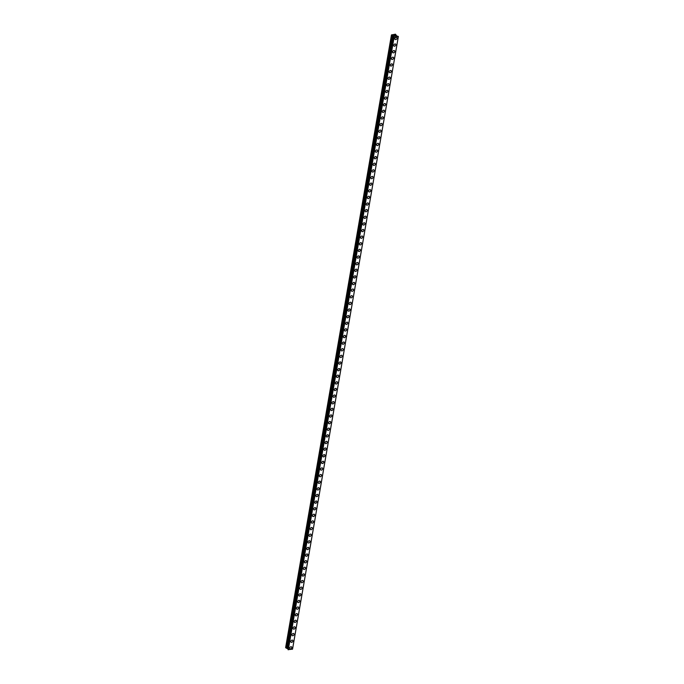 <?xml version="1.0" encoding="UTF-8"?>
<svg xmlns="http://www.w3.org/2000/svg" width="684" height="684" viewBox="0 0 684 684"><rect width="100%" height="100%" fill="white"/><g stroke="black" fill="none" stroke-linecap="round" stroke-linejoin="round"><path stroke-width="1.03" d="M291.538 646.85A1.308 0.949 -49.6 0 1 289.845 648.842A1.308 0.949 -49.6 0 1 291.538 646.859A1.308 0.949 -49.6 0 1 289.845 648.842M292.684 640.233A1.308 0.949 -49.6 0 1 290.991 642.216A1.308 0.949 -49.6 0 1 292.684 640.233A1.308 0.949 -49.6 0 1 290.991 642.225M293.829 633.606A1.308 0.949 -49.6 0 1 292.136 635.598A1.308 0.949 -49.6 0 1 293.829 633.606A1.308 0.949 -49.6 0 1 292.136 635.598M294.975 626.98A1.308 0.949 -49.6 0 1 293.274 628.972A1.308 0.949 -49.6 0 1 294.975 626.98A1.308 0.949 -49.6 0 1 293.282 628.972M296.112 620.362A1.308 0.949 -49.6 0 1 294.419 622.346A1.308 0.949 -49.6 0 1 296.112 620.362A1.308 0.949 -49.6 0 1 294.419 622.346M297.258 613.736A1.308 0.949 -49.6 0 1 295.565 615.728A1.308 0.949 -49.6 0 1 297.258 613.736A1.308 0.949 -49.6 0 1 295.565 615.728M298.404 607.11A1.308 0.949 -49.6 0 1 296.711 609.102A1.308 0.949 -49.6 0 1 298.404 607.11A1.308 0.949 -49.6 0 1 296.711 609.102M299.549 600.484A1.308 0.949 -49.6 0 1 297.856 602.476A1.308 0.949 -49.6 0 1 299.549 600.492A1.308 0.949 -49.6 0 1 297.856 602.476M300.695 593.866A1.308 0.949 -49.6 0 1 299.002 595.849A1.308 0.949 -49.6 0 1 300.695 593.866A1.308 0.949 -49.6 0 1 299.002 595.858M301.832 587.24A1.308 0.949 -49.6 0 1 300.139 589.232A1.308 0.949 -49.6 0 1 301.841 587.24A1.308 0.949 -49.6 0 1 300.139 589.232M302.978 580.613A1.308 0.949 -49.6 0 1 301.285 582.606A1.308 0.949 -49.6 0 1 302.978 580.613A1.308 0.949 -49.6 0 1 301.285 582.606M304.123 573.996A1.308 0.949 -49.6 0 1 302.431 575.979A1.308 0.949 -49.6 0 1 304.123 573.996A1.308 0.949 -49.6 0 1 302.431 575.979M305.269 567.369A1.308 0.949 -49.6 0 1 303.576 569.362A1.308 0.949 -49.6 0 1 305.269 567.369A1.308 0.949 -49.6 0 1 303.576 569.362M306.415 560.743A1.308 0.949 -49.6 0 1 304.722 562.735A1.308 0.949 -49.6 0 1 306.415 560.743A1.308 0.949 -49.6 0 1 304.722 562.735M307.561 554.117A1.308 0.949 -49.6 0 1 305.859 556.109A1.308 0.949 -49.6 0 1 307.561 554.125A1.308 0.949 -49.6 0 1 305.868 556.109M308.698 547.499A1.308 0.949 -49.6 0 1 307.005 549.491A1.308 0.949 -49.6 0 1 308.698 547.499A1.308 0.949 -49.6 0 1 307.005 549.483M309.843 540.873A1.308 0.949 -49.6 0 1 308.151 542.865A1.308 0.949 -49.6 0 1 309.843 540.873A1.308 0.949 -49.6 0 1 308.151 542.865M310.989 534.247A1.308 0.949 -49.6 0 1 309.296 536.239A1.308 0.949 -49.6 0 1 310.989 534.247A1.308 0.949 -49.6 0 1 309.296 536.239M312.135 527.629A1.308 0.949 -49.6 0 1 310.442 529.613A1.308 0.949 -49.6 0 1 312.135 527.629A1.308 0.949 -49.6 0 1 310.442 529.613M313.281 521.003A1.308 0.949 -49.6 0 1 311.588 522.995A1.308 0.949 -49.6 0 1 313.281 521.003A1.308 0.949 -49.6 0 1 311.579 522.995M314.418 514.377A1.308 0.949 -49.6 0 1 312.725 516.369A1.308 0.949 -49.6 0 1 314.426 514.377A1.308 0.949 -49.6 0 1 312.725 516.369M315.563 507.75A1.308 0.949 -49.6 0 1 313.87 509.742A1.308 0.949 -49.6 0 1 315.563 507.759A1.308 0.949 -49.6 0 1 313.87 509.742M316.709 501.133A1.308 0.949 -49.6 0 1 315.016 503.116A1.308 0.949 -49.6 0 1 316.709 501.133A1.308 0.949 -49.6 0 1 315.016 503.125M317.855 494.506A1.308 0.949 -49.6 0 1 316.162 496.499A1.308 0.949 -49.6 0 1 317.855 494.506A1.308 0.949 -49.6 0 1 316.162 496.499M319 487.88A1.308 0.949 -49.6 0 1 317.308 489.872A1.308 0.949 -49.6 0 1 319 487.88A1.308 0.949 -49.6 0 1 317.308 489.872M320.138 481.262A1.308 0.949 -49.6 0 1 318.445 483.246A1.308 0.949 -49.6 0 1 320.146 481.262A1.308 0.949 -49.6 0 1 318.445 483.246M321.283 474.636A1.308 0.949 -49.6 0 1 319.59 476.628A1.308 0.949 -49.6 0 1 321.283 474.636A1.308 0.949 -49.6 0 1 319.59 476.628M322.429 468.01A1.308 0.949 -49.6 0 1 320.736 470.002A1.308 0.949 -49.6 0 1 322.429 468.01A1.308 0.949 -49.6 0 1 320.736 470.002M323.575 461.384A1.308 0.949 -49.6 0 1 321.882 463.376A1.308 0.949 -49.6 0 1 323.575 461.392A1.308 0.949 -49.6 0 1 321.882 463.376M324.72 454.766A1.308 0.949 -49.6 0 1 323.028 456.75A1.308 0.949 -49.6 0 1 324.72 454.766A1.308 0.949 -49.6 0 1 323.028 456.758M325.866 448.14A1.308 0.949 -49.6 0 1 324.165 450.132A1.308 0.949 -49.6 0 1 325.866 448.14A1.308 0.949 -49.6 0 1 324.173 450.132M327.003 441.513A1.308 0.949 -49.6 0 1 325.31 443.506A1.308 0.949 -49.6 0 1 327.003 441.513A1.308 0.949 -49.6 0 1 325.31 443.506M328.149 434.896A1.308 0.949 -49.6 0 1 326.456 436.879A1.308 0.949 -49.6 0 1 328.149 434.896A1.308 0.949 -49.6 0 1 326.456 436.879M329.295 428.269A1.308 0.949 -49.6 0 1 327.602 430.262A1.308 0.949 -49.6 0 1 329.295 428.269A1.308 0.949 -49.6 0 1 327.602 430.262M330.44 421.643A1.308 0.949 -49.6 0 1 328.748 423.635A1.308 0.949 -49.6 0 1 330.44 421.643A1.308 0.949 -49.6 0 1 328.748 423.635M331.586 415.017A1.308 0.949 -49.6 0 1 329.893 417.009A1.308 0.949 -49.6 0 1 331.586 415.026A1.308 0.949 -49.6 0 1 329.893 417.009M332.723 408.399A1.308 0.949 -49.6 0 1 331.03 410.383A1.308 0.949 -49.6 0 1 332.732 408.399A1.308 0.949 -49.6 0 1 331.03 410.391M333.869 401.773A1.308 0.949 -49.6 0 1 332.176 403.765A1.308 0.949 -49.6 0 1 333.869 401.773A1.308 0.949 -49.6 0 1 332.176 403.765M335.015 395.147A1.308 0.949 -49.6 0 1 333.322 397.139A1.308 0.949 -49.6 0 1 335.015 395.147A1.308 0.949 -49.6 0 1 333.322 397.139M336.16 388.529A1.308 0.949 -49.6 0 1 334.467 390.513A1.308 0.949 -49.6 0 1 336.16 388.529A1.308 0.949 -49.6 0 1 334.467 390.513M337.306 381.903A1.308 0.949 -49.6 0 1 335.613 383.895A1.308 0.949 -49.6 0 1 337.306 381.903A1.308 0.949 -49.6 0 1 335.613 383.895M338.452 375.277A1.308 0.949 -49.6 0 1 336.75 377.269A1.308 0.949 -49.6 0 1 338.452 375.277A1.308 0.949 -49.6 0 1 336.759 377.269M339.589 368.65A1.308 0.949 -49.6 0 1 337.896 370.642A1.308 0.949 -49.6 0 1 339.589 368.659A1.308 0.949 -49.6 0 1 337.896 370.642M340.735 362.033A1.308 0.949 -49.6 0 1 339.042 364.016A1.308 0.949 -49.6 0 1 340.735 362.033A1.308 0.949 -49.6 0 1 339.042 364.025M341.88 355.406A1.308 0.949 -49.6 0 1 340.187 357.399A1.308 0.949 -49.6 0 1 341.88 355.406A1.308 0.949 -49.6 0 1 340.187 357.399M343.026 348.78A1.308 0.949 -49.6 0 1 341.333 350.772A1.308 0.949 -49.6 0 1 343.026 348.78A1.308 0.949 -49.6 0 1 341.333 350.772M344.172 342.162A1.308 0.949 -49.6 0 1 342.479 344.146A1.308 0.949 -49.6 0 1 344.172 342.162A1.308 0.949 -49.6 0 1 342.479 344.146M345.309 335.536A1.308 0.949 -49.6 0 1 343.616 337.528A1.308 0.949 -49.6 0 1 345.317 335.536A1.308 0.949 -49.6 0 1 343.616 337.528M346.455 328.91A1.308 0.949 -49.6 0 1 344.762 330.902A1.308 0.949 -49.6 0 1 346.455 328.91A1.308 0.949 -49.6 0 1 344.762 330.902M347.6 322.292A1.308 0.949 -49.6 0 1 345.907 324.276A1.308 0.949 -49.6 0 1 347.6 322.292A1.308 0.949 -49.6 0 1 345.907 324.276M348.746 315.666A1.308 0.949 -49.6 0 1 347.053 317.658A1.308 0.949 -49.6 0 1 348.746 315.666A1.308 0.949 -49.6 0 1 347.053 317.65M349.892 309.04A1.308 0.949 -49.6 0 1 348.199 311.032A1.308 0.949 -49.6 0 1 349.892 309.04A1.308 0.949 -49.6 0 1 348.199 311.032M351.037 302.413A1.308 0.949 -49.6 0 1 349.336 304.406A1.308 0.949 -49.6 0 1 351.037 302.413A1.308 0.949 -49.6 0 1 349.344 304.406M352.174 295.796A1.308 0.949 -49.6 0 1 350.482 297.779A1.308 0.949 -49.6 0 1 352.174 295.796A1.308 0.949 -49.6 0 1 350.482 297.779M353.32 289.17A1.308 0.949 -49.6 0 1 351.627 291.162A1.308 0.949 -49.6 0 1 353.32 289.17A1.308 0.949 -49.6 0 1 351.627 291.162M354.466 282.543A1.308 0.949 -49.6 0 1 352.773 284.535A1.308 0.949 -49.6 0 1 354.466 282.543A1.308 0.949 -49.6 0 1 352.773 284.535M355.612 275.926A1.308 0.949 -49.6 0 1 353.919 277.909A1.308 0.949 -49.6 0 1 355.612 275.926A1.308 0.949 -49.6 0 1 353.919 277.909M356.757 269.299A1.308 0.949 -49.6 0 1 355.064 271.291A1.308 0.949 -49.6 0 1 356.757 269.299A1.308 0.949 -49.6 0 1 355.056 271.283M357.894 262.673A1.308 0.949 -49.6 0 1 356.202 264.665A1.308 0.949 -49.6 0 1 357.903 262.673A1.308 0.949 -49.6 0 1 356.202 264.665M359.04 256.047A1.308 0.949 -49.6 0 1 357.347 258.039A1.308 0.949 -49.6 0 1 359.04 256.047A1.308 0.949 -49.6 0 1 357.347 258.039M360.186 249.429A1.308 0.949 -49.6 0 1 358.493 251.413A1.308 0.949 -49.6 0 1 360.186 249.429A1.308 0.949 -49.6 0 1 358.493 251.413M361.332 242.803A1.308 0.949 -49.6 0 1 359.639 244.795A1.308 0.949 -49.6 0 1 361.332 242.803A1.308 0.949 -49.6 0 1 359.639 244.795M362.477 236.177A1.308 0.949 -49.6 0 1 360.784 238.169A1.308 0.949 -49.6 0 1 362.477 236.177A1.308 0.949 -49.6 0 1 360.784 238.169M363.614 229.559A1.308 0.949 -49.6 0 1 361.921 231.543A1.308 0.949 -49.6 0 1 363.623 229.559A1.308 0.949 -49.6 0 1 361.93 231.543M364.76 222.933A1.308 0.949 -49.6 0 1 363.067 224.925A1.308 0.949 -49.6 0 1 364.76 222.933A1.308 0.949 -49.6 0 1 363.067 224.925M365.906 216.306A1.308 0.949 -49.6 0 1 364.213 218.299A1.308 0.949 -49.6 0 1 365.906 216.306A1.308 0.949 -49.6 0 1 364.213 218.299M367.051 209.68A1.308 0.949 -49.6 0 1 365.359 211.672A1.308 0.949 -49.6 0 1 367.051 209.68A1.308 0.949 -49.6 0 1 365.359 211.672M368.197 203.062A1.308 0.949 -49.6 0 1 366.504 205.046A1.308 0.949 -49.6 0 1 368.197 203.062A1.308 0.949 -49.6 0 1 366.504 205.046M369.343 196.436A1.308 0.949 -49.6 0 1 367.641 198.428A1.308 0.949 -49.6 0 1 369.343 196.436A1.308 0.949 -49.6 0 1 367.65 198.428M370.48 189.81A1.308 0.949 -49.6 0 1 368.787 191.802A1.308 0.949 -49.6 0 1 370.489 189.81A1.308 0.949 -49.6 0 1 368.787 191.802M371.626 183.192A1.308 0.949 -49.6 0 1 369.933 185.176A1.308 0.949 -49.6 0 1 371.626 183.192A1.308 0.949 -49.6 0 1 369.933 185.176M372.771 176.566A1.308 0.949 -49.6 0 1 371.079 178.558A1.308 0.949 -49.6 0 1 372.771 176.566A1.308 0.949 -49.6 0 1 371.079 178.558M373.917 169.94A1.308 0.949 -49.6 0 1 372.224 171.932A1.308 0.949 -49.6 0 1 373.917 169.94A1.308 0.949 -49.6 0 1 372.224 171.932M375.063 163.314A1.308 0.949 -49.6 0 1 373.37 165.306A1.308 0.949 -49.6 0 1 375.063 163.314A1.308 0.949 -49.6 0 1 373.37 165.306M376.2 156.696A1.308 0.949 -49.6 0 1 374.507 158.679A1.308 0.949 -49.6 0 1 376.209 156.696A1.308 0.949 -49.6 0 1 374.507 158.679M377.346 150.07A1.308 0.949 -49.6 0 1 375.653 152.062A1.308 0.949 -49.6 0 1 377.346 150.07A1.308 0.949 -49.6 0 1 375.653 152.062M378.491 143.443A1.308 0.949 -49.6 0 1 376.798 145.435A1.308 0.949 -49.6 0 1 378.491 143.443A1.308 0.949 -49.6 0 1 376.798 145.435M379.637 136.826A1.308 0.949 -49.6 0 1 377.944 138.809A1.308 0.949 -49.6 0 1 379.637 136.826A1.308 0.949 -49.6 0 1 377.944 138.809M380.783 130.199A1.308 0.949 -49.6 0 1 379.09 132.192A1.308 0.949 -49.6 0 1 380.783 130.199A1.308 0.949 -49.6 0 1 379.09 132.192M381.928 123.573A1.308 0.949 -49.6 0 1 380.227 125.565A1.308 0.949 -49.6 0 1 381.928 123.573A1.308 0.949 -49.6 0 1 380.236 125.565M383.066 116.947A1.308 0.949 -49.6 0 1 381.373 118.939A1.308 0.949 -49.6 0 1 383.066 116.955A1.308 0.949 -49.6 0 1 381.373 118.939M384.211 110.329A1.308 0.949 -49.6 0 1 382.518 112.313A1.308 0.949 -49.6 0 1 384.211 110.329A1.308 0.949 -49.6 0 1 382.518 112.313M385.357 103.703A1.308 0.949 -49.6 0 1 383.664 105.695A1.308 0.949 -49.6 0 1 385.357 103.703A1.308 0.949 -49.6 0 1 383.664 105.695M386.503 97.077A1.308 0.949 -49.6 0 1 384.81 99.069A1.308 0.949 -49.6 0 1 386.503 97.077A1.308 0.949 -49.6 0 1 384.81 99.069M387.648 90.459A1.308 0.949 -49.6 0 1 385.956 92.443A1.308 0.949 -49.6 0 1 387.648 90.459A1.308 0.949 -49.6 0 1 385.956 92.443M388.786 83.833A1.308 0.949 -49.6 0 1 387.093 85.825A1.308 0.949 -49.6 0 1 388.794 83.833A1.308 0.949 -49.6 0 1 387.093 85.825M389.931 77.206A1.308 0.949 -49.6 0 1 388.238 79.199A1.308 0.949 -49.6 0 1 389.931 77.206A1.308 0.949 -49.6 0 1 388.238 79.199M391.077 70.58A1.308 0.949 -49.6 0 1 389.384 72.572A1.308 0.949 -49.6 0 1 391.077 70.589A1.308 0.949 -49.6 0 1 389.384 72.572M392.223 63.963A1.308 0.949 -49.6 0 1 390.53 65.946A1.308 0.949 -49.6 0 1 392.223 63.963A1.308 0.949 -49.6 0 1 390.53 65.946M393.368 57.336A1.308 0.949 -49.6 0 1 391.675 59.328A1.308 0.949 -49.6 0 1 393.368 57.336A1.308 0.949 -49.6 0 1 391.675 59.328M394.514 50.71A1.308 0.949 -49.6 0 1 392.813 52.702A1.308 0.949 -49.6 0 1 394.514 50.71A1.308 0.949 -49.6 0 1 392.821 52.702M395.651 44.092A1.308 0.949 -49.6 0 1 393.958 46.076A1.308 0.949 -49.6 0 1 395.651 44.092A1.308 0.949 -49.6 0 1 393.958 46.076M396.797 37.466A1.308 0.949 -49.6 0 1 395.104 39.458A1.308 0.949 -49.6 0 1 396.797 37.466A1.308 0.949 -49.6 0 1 395.104 39.458M395.779 35.782L395.241 35.32L395.779 35.773L395.241 35.816M395.224 35.354L394.745 35.388M394.848 35.859L394.275 35.782M394.369 35.474L393.898 35.542L394.369 35.483M393.898 35.542L394.745 35.79M394.454 35.431L393.864 35.517M392.017 35.38L393.514 35.799L394.129 37.098L398.37 36.466L396.771 35.944L395.455 34.2L391.453 34.901L392.017 35.38L286.186 648.081L288.169 648.919M392.488 35.508L286.656 648.218L392.479 35.517M288.084 649.432L393.916 36.731L288.084 649.449M393.881 36.953L288.049 649.655L292.547 649.167L398.37 36.466L292.547 649.167M394.027 37.073L288.195 649.774L393.993 37.056M288.049 649.655L393.881 36.962L288.058 649.672M391.453 34.901L285.621 647.603L286.186 648.081M394.129 37.098L288.297 649.8M398.353 36.509L292.521 649.21M392.06 35.397L286.228 648.099M392.436 35.474L286.605 648.176M392.522 35.551L286.69 648.252M393.454 35.773L287.622 648.475M393.514 35.799L287.682 648.5"/></g></svg>
